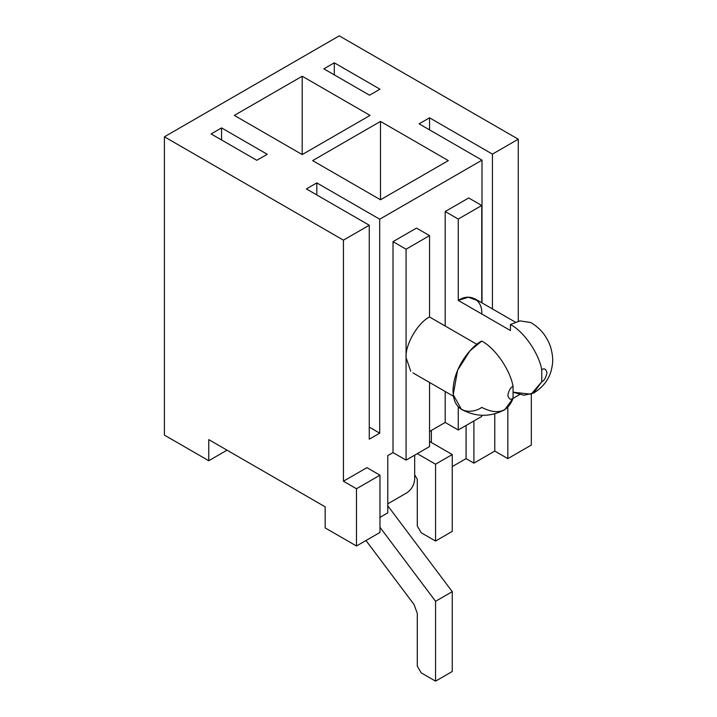<?xml version="1.0" encoding="UTF-8"?>
<svg xmlns="http://www.w3.org/2000/svg" width="717" height="717" viewBox="0 0 717 717"><rect width="100%" height="100%" fill="white"/><g stroke="black" fill="none" stroke-linecap="round" stroke-linejoin="round"><path stroke-width="1.08" d="M452.248 454.551L429.546 441.439L452.248 454.551L435.551 464.195L452.248 454.551L452.248 531.387L452.248 454.551M417.285 453.646L435.551 464.195L435.551 541.03L452.248 531.387L435.551 541.03L421.193 532.74L435.551 541.03L435.551 464.195L417.285 453.646M417.285 525.964L417.285 479.261L417.285 525.964L421.193 532.74L417.285 525.964M414.677 474.735L417.285 479.261L414.677 474.735M452.248 591.65L387.789 505.79L452.248 591.65L435.551 601.294L452.248 591.65L452.248 671.506L452.248 591.65M379.965 527.255L435.551 601.294L435.551 681.15L452.248 671.506L435.551 681.15L421.193 672.86L435.551 681.15L435.551 601.294L379.965 527.255M417.285 666.084L417.285 613.349L417.285 666.084L421.193 672.86L417.285 666.084M414.005 604.467L365.993 540.51L414.005 604.467L417.285 613.349L414.005 604.467M227.047 450.177L208.772 460.726L164.408 435.111L164.408 136.795L339.258 35.85L164.408 136.795L343.434 240.15L343.434 481.215L366.916 467.654L343.434 481.215L343.434 240.15L369.264 225.237L369.264 439.18L369.264 225.237L343.434 240.15L164.408 136.795L164.408 435.111L208.772 460.726L227.047 450.177M406.844 492.821L387.789 503.818L406.844 492.821C411.567 489.514 414.175 484.997 414.677 479.261L414.677 455.152L414.677 479.261C414.175 484.997 411.567 489.514 406.844 492.821M387.789 512.852L379.965 517.378L387.789 512.852L387.789 455.6L393.015 452.588L393.015 241.656L416.496 228.096L393.015 241.656L393.015 452.588L406.064 460.126L429.546 446.566L429.546 382.466L429.546 446.566L406.064 460.126L406.064 357.666L406.064 460.126L393.015 452.588L387.789 455.6L387.789 512.852M379.965 532.444L356.474 546.004L325.159 527.918L325.159 506.829L325.159 527.918L356.474 546.004L356.474 488.752L343.434 481.215L356.474 488.752L379.965 475.192L366.916 467.654L379.965 475.192L379.965 532.444L379.965 475.192L356.474 488.752L356.474 546.004L379.965 532.444M533.511 393.104C545.538 385.916 549.652 376.228 551.131 370.886C552.699 364.084 553.856 359.486 550.799 347.611C547.17 336.578 540.484 328.216 530.741 322.516L520.013 320.893L510.441 324.523C523.786 331.415 538.7 352.943 541.756 369.721C544.23 367.955 545.969 368.959 546.981 372.732C545.969 377.68 544.23 380.691 541.756 381.776L533.511 393.104L523.921 395.228L513.058 392.199L531.145 394.216L541.756 381.776L541.756 369.721C538.7 352.943 523.786 331.415 510.441 324.523L510.441 330.546L458.253 300.414L458.253 219.061L445.203 211.524L468.694 197.964L445.203 211.524L445.203 326.029L445.203 211.524L458.253 219.061L481.743 205.501L481.743 302.744L481.743 205.501L458.253 219.061L458.253 300.414C469.877 292.5 482.792 299.957 481.743 313.974M492.436 308.919L492.436 154.119L429.546 117.812L429.546 129.867L429.546 117.812L492.436 154.119L492.436 308.919M379.965 89.186L334.301 62.818L334.301 74.873L334.301 62.818L379.965 89.186L369.524 95.209L323.86 68.841L369.524 95.209L379.965 89.186M419.104 123.835L482.003 160.151L482.003 302.897L482.003 160.151L379.705 219.205L316.815 182.898L316.815 194.952L316.815 182.898L379.705 219.205L379.705 433.158L379.705 219.205L482.003 160.151L419.104 123.835L429.546 117.812L419.104 123.835M211.121 133.936L256.794 160.294L211.121 133.936L221.562 127.904L221.562 139.958L221.562 127.904L267.226 154.272L221.562 127.904L211.121 133.936M306.374 188.921L369.264 225.237L306.374 188.921L316.815 182.898L306.374 188.921M369.264 427.126L379.705 433.158L369.264 439.18L379.705 433.158L369.264 427.126M208.772 439.629L208.772 460.726L208.772 439.629L325.159 506.829L208.772 439.629M466.086 458.62L452.248 466.606L466.086 458.62L473.91 463.137L466.086 458.62L466.086 425.468L466.086 458.62M531.324 445.06L507.833 458.62L494.784 451.083L473.91 463.137L494.784 451.083L494.784 413.826L494.784 451.083L507.833 458.62L507.833 407.39L507.833 458.62L531.324 445.06L531.324 394.144L531.324 445.06M429.546 431.5L445.203 422.456L445.203 391.5L445.203 422.456L429.546 431.5M473.91 420.951L473.91 463.137L473.91 420.951M518.274 321.261L518.274 139.206L492.436 154.119L518.274 139.206L339.258 35.85L518.274 139.206L518.274 321.261M370.053 115.401L302.198 154.576L234.351 115.401L302.198 76.226L370.053 115.401L302.198 76.226L302.198 154.576L370.053 115.401M380.485 121.424L448.34 160.599L380.485 199.774L312.639 160.599L380.485 121.424L380.485 199.774L380.485 121.424L312.639 160.599L380.485 199.774L448.34 160.599L380.485 121.424M323.86 68.841L334.301 62.818L323.86 68.841M267.226 154.272L256.794 160.294L267.226 154.272M406.064 357.666L406.064 249.193L393.015 241.656L406.064 249.193L429.546 235.633L416.496 228.096L429.546 235.633L429.546 316.995L476.93 344.348L429.546 316.995L429.546 235.633L406.064 249.193L406.064 357.666C405.006 344.859 417.93 322.489 429.546 316.995C417.93 322.489 405.006 344.859 406.064 357.666L410.76 371.227M481.743 341.095C495.08 347.987 509.993 369.515 513.058 386.293L513.058 398.347C507.753 412.239 497.32 415.26 481.743 407.39C473.345 413.566 453.422 415.125 453.036 390.819C453.422 366.055 473.345 344.608 481.743 341.095L469.958 350.819L457.571 370.313L453.243 394.7L461.443 409.398C475.927 417.16 490.383 417.249 504.804 409.676L513.058 398.347C510.585 400.113 508.846 399.109 507.833 395.336C508.846 390.389 510.585 387.377 513.058 386.293C509.993 369.515 495.08 347.987 481.743 341.095M481.743 416.434L458.253 429.994L445.203 422.456L458.253 429.994L481.743 416.434L481.743 415.286L481.743 416.434M431.374 430.442L431.374 442.497L431.374 430.442M513.058 398.347L513.058 386.293C510.585 387.377 508.846 390.389 507.833 395.336C508.846 399.109 510.585 400.113 513.058 398.347L519.583 394.583L513.058 398.347M481.743 205.501L468.694 197.964L481.743 205.501M458.253 406.862L458.253 429.994M477.038 300.414L468.371 297.223L458.253 300.414L510.441 330.546L510.441 324.523M541.756 381.776C544.23 380.691 545.969 377.68 546.981 372.732C545.969 368.959 544.23 367.955 541.756 369.721L541.756 381.776M302.198 76.226L234.351 115.401L302.198 154.576L302.198 76.226M412.938 372.876L453.458 396.268M474.86 298.774L515.38 322.166"/></g></svg>
